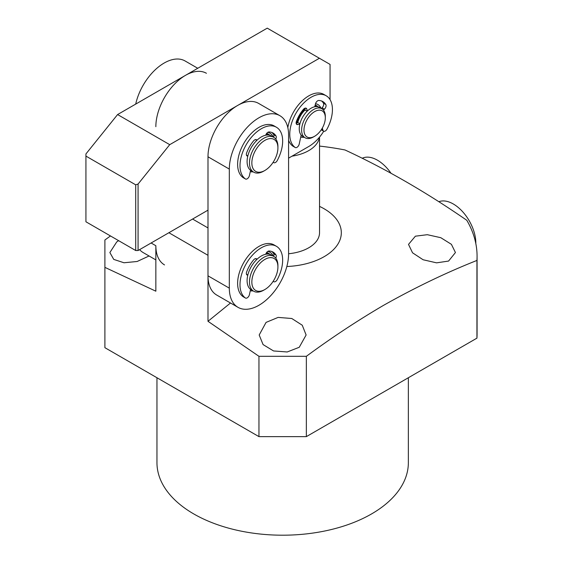 <?xml version="1.0" encoding="UTF-8"?>
<svg xmlns="http://www.w3.org/2000/svg" width="563" height="563" viewBox="0 0 563 563"><rect width="100%" height="100%" fill="white"/><g stroke="black" fill="none" stroke-linecap="round" stroke-linejoin="round"><path stroke-width="0.84" d="M139.603 249.641A41.901 24.188 120 0 0 143.199 252.597L155.852 259.902M197.754 68.278L185.093 60.973A41.901 24.188 120 0 0 135.704 104.099M164.53 264.913A41.901 24.188 -60 0 1 155.852 245.728L155.852 291.198L104.894 267.362L104.894 239.993L110.475 235.953M155.852 126.675A41.901 24.188 -60 0 1 174.143 84.513A41.901 24.188 -60 0 1 206.431 73.289M297.173 122.854A16.756 9.677 -60 0 1 304.977 109.342M315.132 105.218A16.756 9.677 -60 0 1 316.87 105.865A16.756 9.677 -60 0 1 318.074 106.794M297.736 122.741A15.919 9.191 -60 0 1 305.16 109.891M314.942 106.006A15.919 9.191 -60 0 1 316.441 106.59M313.471 136.943L314.654 136.253L313.471 136.943A16.756 9.677 -60 0 1 305.09 137.773L302.718 136.401A16.756 9.677 -60 0 1 299.249 128.73A16.756 9.677 -60 0 1 306.561 111.861A16.756 9.677 -60 0 1 319.481 107.371L321.846 108.743A16.756 9.677 -60 0 1 325.323 116.414L325.323 117.78A15.081 8.705 -60 0 1 314.654 136.253A15.081 8.705 -60 0 1 303.985 130.095A15.081 8.705 -60 0 1 314.654 111.622A15.081 8.705 -60 0 1 325.323 117.78M305.09 137.773A16.756 9.677 -60 0 1 301.62 130.095A16.756 9.677 -60 0 1 313.471 109.574A16.756 9.677 -60 0 1 321.846 108.743M301.515 135.472A16.756 9.677 -60 0 1 301.106 135.352M266.503 252.674A20.113 11.612 -60 0 1 268.776 253.491A20.113 11.612 -60 0 1 269.994 254.392M266.06 253.413A19.276 11.126 -60 0 1 268.072 254.061M263.695 290.205L264.877 289.523L263.695 290.205A20.113 11.612 -60 0 1 253.639 291.198L251.267 289.832A20.113 11.612 -60 0 1 247.101 280.627A20.113 11.612 -60 0 1 255.883 260.387A20.113 11.612 -60 0 1 271.38 254.997L273.752 256.369A20.113 11.612 -60 0 1 277.918 265.574L277.918 266.939A18.438 10.641 -60 0 1 264.877 289.523A18.438 10.641 -60 0 1 251.844 281.993A18.438 10.641 -60 0 1 264.877 259.416A18.438 10.641 -60 0 1 277.918 266.939M253.639 291.198A20.113 11.612 -60 0 1 249.472 281.993A20.113 11.612 -60 0 1 263.695 257.361A20.113 11.612 -60 0 1 273.752 256.369M266.503 133.621A20.113 11.612 -60 0 1 268.776 134.437A20.113 11.612 -60 0 1 269.994 135.338M266.06 134.36A19.276 11.126 -60 0 1 268.072 135.007M263.695 171.152L264.877 170.469L263.695 171.152A20.113 11.612 -60 0 1 253.639 172.144L251.267 170.779A20.113 11.612 -60 0 1 247.101 161.574A20.113 11.612 -60 0 1 255.883 141.334A20.113 11.612 -60 0 1 271.38 135.943L273.752 137.309A20.113 11.612 -60 0 1 277.918 146.521L277.918 147.886A18.438 10.641 -60 0 1 264.877 170.469A18.438 10.641 -60 0 1 251.844 162.939A18.438 10.641 -60 0 1 264.877 140.363A18.438 10.641 -60 0 1 277.918 147.886M253.639 172.144A20.113 11.612 -60 0 1 249.472 162.939A20.113 11.612 -60 0 1 263.695 138.308A20.113 11.612 -60 0 1 273.752 137.309M315.498 103.747A18.438 10.641 -60 0 1 320.945 108.223M316.87 105.865L315.92 105.323A16.756 9.677 120 0 0 315.196 104.964M304.189 137.252A18.438 10.641 -60 0 1 300.741 137.027M296.328 123.023A18.438 10.641 -60 0 1 304.703 108.525M288.58 158.154L308.728 146.521A31.845 18.382 120 0 0 323.732 131.249M330.059 99.658L330.059 64.414L319.397 58.256L169.73 144.663L138.076 184.045L138.076 250.521L207.993 210.154M138.076 184.045L135.704 184.833L85.928 156.099L85.928 221.78L135.704 250.521L138.076 250.521M135.704 184.833L135.704 250.521M85.928 156.099L85.928 153.938L117.59 114.556L169.73 144.663M319.397 58.256L267.249 28.15L117.59 114.556M250.275 290.754A21.788 12.576 120 0 0 253.09 290.881M250.275 171.701A21.788 12.576 120 0 0 253.09 171.828M273.203 256.045A21.788 12.576 120 0 0 267.819 251.379M229.324 169.097A41.901 24.188 -60 0 1 247.614 126.928A41.901 24.188 -60 0 1 279.902 115.704A41.901 24.188 -60 0 1 288.58 134.888L288.58 253.941A41.901 24.188 -60 0 1 270.289 296.11A41.901 24.188 -60 0 1 238.008 307.335A41.901 24.188 -60 0 1 229.324 288.15L229.324 169.097L207.993 156.781L207.993 275.835A41.901 24.188 120 0 0 216.671 295.019L238.008 307.335M273.203 136.992A21.788 12.576 120 0 0 267.819 132.326M268.776 253.491L267.826 252.942A20.113 11.612 120 0 0 266.686 252.421M279.902 115.704L258.572 103.388A41.901 24.188 120 0 0 226.284 114.613A41.901 24.188 120 0 0 207.993 156.781M268.776 134.437L267.826 133.888A20.113 11.612 120 0 0 266.686 133.368M250.577 170.315L249.444 175.536A3.35 1.935 -60 0 1 247.164 178.837A3.35 1.935 -60 0 1 245.489 178.999A3.35 1.935 -60 0 1 245.391 178.935A30.17 17.418 -60 0 1 246.685 143.903A30.17 17.418 -60 0 1 276.405 127.238L274.04 125.866A30.17 17.418 120 0 0 244.314 142.53A30.17 17.418 120 0 0 243.026 177.57A3.35 1.935 120 0 0 243.117 177.634A3.35 1.935 120 0 0 243.216 177.683M276.405 127.238A30.17 17.418 -60 0 1 277.256 160.546A3.35 1.935 -60 0 1 275.483 162.482A3.35 1.935 -60 0 1 273.808 162.651A3.35 1.935 -60 0 1 273.294 162.053M271.809 132.46A23.463 13.547 -60 0 1 273.66 134.627A3.35 1.935 -60 0 1 273.632 137.245M247.804 156.085A3.35 1.935 -60 0 1 247.044 155.937A3.35 1.935 -60 0 1 246.622 152.974A23.463 13.547 -60 0 1 253.639 140.82A3.35 1.935 -60 0 1 256.411 139.708A3.35 1.935 -60 0 1 256.925 140.286M265.729 135.204A3.35 1.935 -60 0 1 269.008 131.946A23.463 13.547 -60 0 1 273.055 133.037A23.463 13.547 -60 0 1 276.032 136A3.35 1.935 -60 0 1 275.786 139.103M250.577 289.375L249.444 294.59A3.35 1.935 -60 0 1 247.164 297.89A3.35 1.935 -60 0 1 245.489 298.052A3.35 1.935 -60 0 1 245.391 297.996A30.17 17.418 -60 0 1 246.685 262.956A30.17 17.418 -60 0 1 276.405 246.291L274.04 244.919A30.17 17.418 120 0 0 244.314 261.584A30.17 17.418 120 0 0 243.026 296.624A3.35 1.935 120 0 0 243.117 296.687A3.35 1.935 120 0 0 243.216 296.736M276.405 246.291A30.17 17.418 -60 0 1 277.256 279.6A3.35 1.935 -60 0 1 275.483 281.535A3.35 1.935 -60 0 1 273.808 281.704A3.35 1.935 -60 0 1 273.294 281.106M271.809 251.513A23.463 13.547 -60 0 1 273.66 253.681A3.35 1.935 -60 0 1 273.632 256.299M247.804 275.138A3.35 1.935 -60 0 1 247.044 274.99A3.35 1.935 -60 0 1 246.622 272.028A23.463 13.547 -60 0 1 253.639 259.874A3.35 1.935 -60 0 1 256.411 258.762A3.35 1.935 -60 0 1 256.925 259.339M265.729 254.258A3.35 1.935 -60 0 1 269.008 250.999A23.463 13.547 -60 0 1 273.055 252.097A23.463 13.547 -60 0 1 276.032 255.053A3.35 1.935 -60 0 1 275.786 258.157M288.58 140.243A30.17 17.418 120 0 0 292.795 146.099A3.35 1.935 120 0 0 292.894 146.155A3.35 1.935 120 0 0 292.992 146.211M301.163 135.085L299.213 144.065A3.35 1.935 -60 0 1 296.94 147.358A3.35 1.935 -60 0 1 295.258 147.527A3.35 1.935 -60 0 1 295.167 147.464A30.17 17.418 -60 0 1 296.455 112.424A30.17 17.418 -60 0 1 326.181 95.759A30.17 17.418 -60 0 1 327.033 129.068A3.35 1.935 -60 0 1 325.259 131.01A3.35 1.935 -60 0 1 323.584 131.172A3.35 1.935 -60 0 1 322.979 130.342L322.325 128.068M299.924 123.783L298.024 122.685L296.131 123.065M326.181 95.759L323.809 94.394A30.17 17.418 120 0 0 302.591 100.474A30.17 17.418 120 0 0 287.827 127.653M321.586 100.988A23.463 13.547 -60 0 1 323.429 103.156A3.35 1.935 -60 0 1 322.064 107.814L321.374 108.469M304.632 108.335L305.252 110.165L307.152 111.263M296.244 123.705L297.764 124.585A3.35 1.935 -60 0 1 296.821 124.458A3.35 1.935 -60 0 1 296.391 121.502A23.463 13.547 -60 0 1 303.415 109.349A3.35 1.935 -60 0 1 306.188 108.237A3.35 1.935 -60 0 1 306.765 108.99L305.245 108.11M297.764 124.585L299.826 124.163M323.451 110.123L324.436 109.187L322.064 107.814M314.759 106.759L315.435 103.986A3.35 1.935 -60 0 1 318.785 100.474A23.463 13.547 -60 0 1 322.831 101.565A23.463 13.547 -60 0 1 325.801 104.521A3.35 1.935 -60 0 1 324.436 109.187M307.433 110.988L306.765 108.99M319.418 137.231A36.869 21.288 180 0 1 292.028 156.162M362.22 158.266A31.845 18.382 60 0 1 390.082 171.961A31.845 18.382 60 0 1 391.018 173.27M156.957 377.738L156.957 462.631A125.697 72.571 0 0 0 234.553 529.677A125.697 72.571 0 0 0 371.538 513.942A125.697 72.571 0 0 0 408.358 462.631L408.358 377.738M149.061 255.982L137.133 261.492L123.98 262.766L113.74 259.402L109.869 252.541L116.745 241.907L118.61 240.647M319.531 206.389A58.658 33.864 180 0 1 324.133 256.679A58.658 33.864 180 0 1 286.834 266.51M306.356 436.628L306.356 356.309C331.896 337.504 357.575 320.544 383.389 305.435C414.762 287.714 445.945 272.717 476.938 260.437L476.938 338.145L306.356 436.628L258.952 436.628L104.894 347.681L104.894 267.362M319.531 146.084A194.411 112.241 180 0 1 345.013 149.976C385.606 168.801 426.205 192.236 466.797 220.288A194.411 112.241 180 0 1 477.072 256.292A194.411 112.241 180 0 1 476.938 260.437M448.57 261.07L436.571 262.844L423.102 259.754L412.545 252.801L408.513 244.391L415.388 236.186L427.317 234.694L440.794 237.699L451.406 244.328L455.439 252.541L448.57 261.07M266.067 322.395L278.115 317.405L291.789 318.503L302.254 325.224L306.117 334.992L299.249 347.28L287.2 351.974L273.548 350.953L263.069 344.577L259.191 334.992L266.067 322.395M319.531 137.098L319.531 232.73A36.869 21.288 180 0 1 308.728 247.783A36.869 21.288 180 0 1 288.58 253.744M477.072 256.292L477.072 333.993A194.411 112.241 180 0 1 476.938 338.145M306.356 356.309L258.952 356.309L258.952 436.628M258.952 356.309L207.993 321.297L207.993 255.306L168.886 232.73M230.506 303L207.993 321.297M207.993 227.938L192.588 219.042M438.837 201.723A31.845 18.382 60 0 1 465.932 215.749A31.845 18.382 60 0 1 475.819 243.589M155.852 245.728L151.109 242.991M207.993 275.835L229.324 288.15M245.391 178.935L243.026 177.57M246.467 155.177L247.833 155.965M273.66 134.627L276.032 136M256.834 140.37L255.468 139.582M245.391 297.996L243.026 296.624M246.467 274.23L247.833 275.018M273.66 253.681L276.032 255.053M256.834 259.423L255.468 258.635M295.167 147.464L292.795 146.099M322.979 130.342L321.473 129.469M323.429 103.156L325.801 104.521M243.117 177.634L245.489 178.999M273.154 162.271L273.808 162.651M243.117 296.687L245.489 298.052M273.154 281.324L273.808 281.704M292.894 146.155L295.258 147.527M321.241 129.821L323.584 131.172"/></g></svg>
